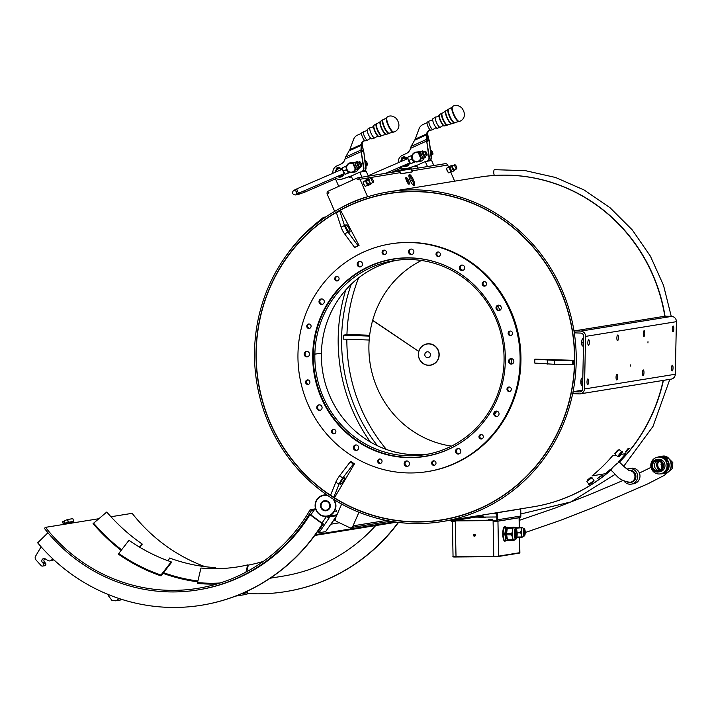 <?xml version="1.0" encoding="UTF-8"?>
<svg xmlns="http://www.w3.org/2000/svg" width="712" height="712" viewBox="0 0 712 712"><rect width="100%" height="100%" fill="white"/><g stroke="black" fill="none" stroke-linecap="round" stroke-linejoin="round"><path stroke-width="1.07" d="M515.203 530.298A3.934 1.059 -90.4 0 1 515.817 533.813A3.934 1.059 -90.4 0 1 515.257 537.329M515.63 529.888A3.934 1.059 -90.4 0 1 515.675 529.879A3.934 1.059 -90.4 0 1 516.761 533.804A3.934 1.059 -90.4 0 1 515.737 537.738A3.934 1.059 -90.4 0 1 514.651 533.902A3.934 1.059 -90.4 0 1 515.63 529.888M516.574 538.192L514.055 540.31A6.488 1.744 -90.4 0 0 514.126 540.301L512.738 540.435L512.391 539.776L512.551 537.311L511.51 534.854L512.435 530.832L512.177 528.251L512.498 527.476L513.877 527.352A6.488 1.744 -90.4 0 1 513.957 527.343L516.512 529.417A5.376 1.451 89.6 0 0 515.604 528.446A5.376 1.451 89.6 0 0 514.349 535.558A5.376 1.451 89.6 0 0 516.574 538.192A5.376 1.451 89.6 0 0 516.512 529.417M514.055 540.31A6.488 1.744 -90.4 0 1 512.551 537.311A6.488 1.744 -90.4 0 1 512.435 530.832A6.488 1.744 -90.4 0 1 513.877 527.352M512.498 527.476L507.612 527.521L507.291 528.286L512.177 528.251M507.612 527.521L514.064 527.227M512.391 539.776L507.505 539.812L507.852 540.47L512.738 540.435M511.483 533.422L506.606 533.457L506.632 534.89L511.51 534.854M506.606 533.457L507.291 528.286M507.505 539.812L506.632 534.89M369.555 336.117L343.255 335.192L343.166 339.117L369.181 340.024M369.662 335.245L347.687 334.471L343.255 335.192M629.559 470.632A5.892 5.669 80.8 0 1 630.2 482.327C617.607 480.342 617.179 475.189 610.941 470.223A5.892 0.899 137.6 0 1 613.717 466.511A5.892 0.899 137.6 0 1 619.654 462.284C624.531 467.232 627.904 470.045 629.782 470.721L628.313 470.685M627.931 482.344A6.088 5.865 -99.2 0 0 633.653 472.323A6.088 5.865 -99.2 0 0 629.105 470.401M629.052 470.365L629.079 470.365A6.088 5.865 80.8 0 1 635.62 478.366A6.088 5.865 80.8 0 1 631.028 482.389L630.387 482.496M627.112 469.101A7.859 7.565 80.8 0 1 637.231 478.936A7.859 7.565 80.8 0 1 624.015 481.045M628.794 468.621L631.17 468.238A7.859 7.565 80.8 0 1 639.607 478.553A7.859 7.565 80.8 0 1 633.68 483.751L631.304 484.133M421.451 260.476A98.238 94.527 -99.2 0 0 372.679 320.302L418.683 351.363L372.625 320.462A98.238 94.527 -99.2 0 0 451.524 446.113M418.772 351.417A10.805 10.395 -99.2 0 0 431.258 365.06A10.805 10.395 -99.2 0 0 436.278 347.162A10.805 10.395 -99.2 0 0 418.772 351.417L418.781 351.39M372.625 320.462L373.07 320.569M436.83 262.443A99.814 96.04 -99.2 0 0 393.496 259.15A99.814 96.04 -99.2 0 0 313.342 354.282L321.397 353.268A98.238 94.527 -99.2 0 1 397.029 260.227M321.201 353.303L313.538 354.282M314.855 354.371A98.238 94.527 -99.2 0 0 425.162 454.648A98.238 94.527 -99.2 0 0 502.761 342.561A98.238 94.527 -99.2 0 0 393.745 260.699A98.238 94.527 -99.2 0 0 314.855 354.336M313.333 354.318A99.814 96.04 -99.2 0 0 425.411 456.205A99.814 96.04 -99.2 0 0 465.497 439.402M321.397 353.312A98.238 94.527 -99.2 0 0 428.428 454.06M393.46 259.159A100.009 96.227 80.8 0 1 396.219 258.563M460.646 269.109A100.009 96.227 80.8 0 1 462.871 270.409A2.75 2.643 -99.2 0 1 462.026 265.051M497.617 305.76A100.009 96.227 80.8 0 1 500.064 310.209M511.697 358.643A100.009 96.227 80.8 0 1 511.528 363.885M496.798 411.109A100.009 96.227 80.8 0 1 494.698 414.393M428.179 455.894A100.009 96.227 80.8 0 1 425.375 456.205M426.435 456.036A100.009 96.227 -99.2 0 0 428.704 455.787M396.744 258.5A100.009 96.227 -99.2 0 0 394.51 258.981M411.91 521.7A165.237 158.999 80.8 0 1 256.632 366.68A165.237 158.999 80.8 0 1 388.948 193.602A165.237 158.999 80.8 0 1 572.314 331.294A165.237 158.999 80.8 0 1 441.787 519.831A165.237 158.999 80.8 0 1 411.91 521.7M388.948 193.602L390.007 193.433A165.237 158.999 80.8 0 1 417.624 191.501M469.662 512.774A165.237 158.999 80.8 0 1 442.846 519.662L441.787 519.831M349.734 232.13A4.13 1.059 -119.1 0 1 346.806 228.846A4.13 1.059 -119.1 0 1 345.818 224.885A4.13 1.059 -119.1 0 1 348.755 227.982A4.13 1.059 -119.1 0 1 349.832 232.103A4.13 1.059 -119.1 0 1 349.734 232.13M359.044 245.471L357.985 245.649L347.954 232.059A7.075 1.816 -119.1 0 1 344.475 225.455L339.775 211.001L340.834 210.832L359.044 245.471L354.665 247.491L344.635 233.901A7.075 1.816 60.9 0 1 341.164 227.297L336.464 212.844L339.775 211.001M357.985 245.649L354.665 247.491M548.747 359.854L556.837 360.085L548.747 359.854M534.854 359.16L534.774 363.084L554.63 364.313L573.667 364.241L573.747 360.317L554.71 360.388L534.854 359.16L573.747 360.317M572.608 364.411L572.688 360.495M344.599 477.343A4.13 0.854 -57.3 0 1 344.768 477.369A4.13 0.854 -57.3 0 1 343.255 481.303A4.13 0.854 -57.3 0 1 340.309 484.311A4.13 0.854 -57.3 0 1 341.627 480.698A4.13 0.854 -57.3 0 1 344.599 477.343M354.469 463.841L351.23 461.768L350.179 461.937L339.562 475.847A7.075 1.46 122.7 0 0 335.824 482.202L330.546 495.249L333.777 497.323L339.054 484.276A7.075 1.46 -57.3 0 1 342.801 477.93L353.41 464.01L354.469 463.841L334.836 497.154L333.777 497.323M350.179 461.937L353.41 464.01M336.981 276.461A2.261 2.172 -99.2 0 0 337.693 280.839M335.788 280.635A2.261 2.172 80.8 0 1 336.553 276.487A2.261 2.172 80.8 0 1 339.063 278.374A2.261 2.172 80.8 0 1 335.788 280.635M384.302 250.126A2.261 2.172 -99.2 0 0 385.014 254.504M382.326 253.445A2.261 2.172 80.8 0 1 383.875 250.152A2.261 2.172 80.8 0 1 386.385 252.039A2.261 2.172 80.8 0 1 382.326 253.445M438.272 252.03A2.261 2.172 -99.2 0 0 438.975 256.4M436.02 254.202A2.261 2.172 80.8 0 1 440.345 253.935A2.261 2.172 80.8 0 1 438.565 256.516A2.261 2.172 80.8 0 1 436.02 254.202M484.418 281.64A2.261 2.172 -99.2 0 0 485.121 286.019M482.487 282.708A2.261 2.172 80.8 0 1 486.492 283.554A2.261 2.172 80.8 0 1 482.549 285.147A2.261 2.172 80.8 0 1 482.487 282.708M510.379 331.053A2.261 2.172 -99.2 0 0 511.091 335.423M509.267 331.311A2.261 2.172 80.8 0 1 512.462 332.958A2.261 2.172 80.8 0 1 508.261 334.017A2.261 2.172 80.8 0 1 509.267 331.311M509.214 387.008A2.261 2.172 -99.2 0 0 509.917 391.377M509.187 387.008A2.261 2.172 80.8 0 1 509.507 391.493A2.261 2.172 80.8 0 1 506.997 389.606A2.261 2.172 80.8 0 1 509.187 387.008M481.214 434.516A2.261 2.172 -99.2 0 0 481.926 438.886M482.273 434.854A2.261 2.172 80.8 0 1 481.508 439.001A2.261 2.172 80.8 0 1 478.998 437.115A2.261 2.172 80.8 0 1 482.273 434.854M433.893 460.851A2.261 2.172 -99.2 0 0 434.605 465.221M435.735 462.043A2.261 2.172 80.8 0 1 434.187 465.337A2.261 2.172 80.8 0 1 431.677 463.45A2.261 2.172 80.8 0 1 435.735 462.043M379.932 458.955A2.261 2.172 -99.2 0 0 380.635 463.325M382.041 461.287A2.261 2.172 80.8 0 1 377.716 461.554A2.261 2.172 80.8 0 1 379.496 458.973A2.261 2.172 80.8 0 1 382.041 461.287M333.786 429.336A2.261 2.172 -99.2 0 0 334.489 433.706M335.575 432.78A2.261 2.172 80.8 0 1 331.57 431.935A2.261 2.172 80.8 0 1 335.512 430.342A2.261 2.172 80.8 0 1 335.575 432.78M307.815 379.923A2.261 2.172 -99.2 0 0 308.518 384.302M308.794 384.177A2.261 2.172 80.8 0 1 305.599 382.531A2.261 2.172 80.8 0 1 309.8 381.472A2.261 2.172 80.8 0 1 308.794 384.177M308.99 323.978A2.261 2.172 -99.2 0 0 309.693 328.348M308.875 328.481A2.261 2.172 80.8 0 1 308.554 323.996A2.261 2.172 80.8 0 1 311.064 325.882A2.261 2.172 80.8 0 1 308.875 328.481M496.389 411.073A2.75 2.643 -99.2 0 0 497.261 416.431M496.344 416.565A2.75 2.643 80.8 0 1 495.961 411.109A2.75 2.643 80.8 0 1 499.014 413.396A2.75 2.643 80.8 0 1 496.344 416.565M458.181 448.533A2.75 2.643 -99.2 0 0 459.053 453.891M458.136 454.034A2.75 2.643 80.8 0 1 457.754 448.569A2.75 2.643 80.8 0 1 460.806 450.856A2.75 2.643 80.8 0 1 458.136 454.034M406.801 460.931A2.75 2.643 -99.2 0 0 407.665 466.289M406.757 466.431A2.75 2.643 80.8 0 1 406.374 460.967A2.75 2.643 80.8 0 1 409.427 463.254A2.75 2.643 80.8 0 1 406.757 466.431M356.009 444.947A2.75 2.643 -99.2 0 0 356.881 450.304M355.964 450.438A2.75 2.643 80.8 0 1 355.582 444.973A2.75 2.643 80.8 0 1 358.634 447.269A2.75 2.643 80.8 0 1 355.964 450.438M319.43 404.852A2.75 2.643 -99.2 0 0 320.293 410.219M319.385 410.352A2.75 2.643 80.8 0 1 319.003 404.888A2.75 2.643 80.8 0 1 322.055 407.184A2.75 2.643 80.8 0 1 319.385 410.352M306.845 351.408A2.75 2.643 -99.2 0 0 307.718 356.765M306.801 356.899A2.75 2.643 80.8 0 1 306.418 351.434A2.75 2.643 80.8 0 1 309.471 353.731A2.75 2.643 80.8 0 1 306.801 356.899M321.646 298.915A2.75 2.643 -99.2 0 0 322.518 304.282M321.602 304.416A2.75 2.643 80.8 0 1 321.219 298.951A2.75 2.643 80.8 0 1 324.272 301.247A2.75 2.643 80.8 0 1 321.602 304.416M359.854 261.455A2.75 2.643 -99.2 0 0 360.726 266.813M359.809 266.955A2.75 2.643 80.8 0 1 359.427 261.491A2.75 2.643 80.8 0 1 362.479 263.778A2.75 2.643 80.8 0 1 359.809 266.955M411.242 249.058A2.75 2.643 -99.2 0 0 412.106 254.415M411.189 254.558A2.75 2.643 80.8 0 1 410.806 249.093A2.75 2.643 80.8 0 1 413.859 251.38A2.75 2.643 80.8 0 1 411.189 254.558M461.981 270.542A2.75 2.643 80.8 0 1 461.599 265.078A2.75 2.643 80.8 0 1 464.651 267.374A2.75 2.643 80.8 0 1 461.981 270.542M498.614 305.137A2.75 2.643 -99.2 0 0 499.477 310.494M498.56 310.628A2.75 2.643 80.8 0 1 498.178 305.172A2.75 2.643 80.8 0 1 501.23 307.459A2.75 2.643 80.8 0 1 498.56 310.628M511.189 358.59A2.75 2.643 -99.2 0 0 512.053 363.948M511.145 364.081A2.75 2.643 80.8 0 1 510.762 358.617A2.75 2.643 80.8 0 1 513.815 360.913A2.75 2.643 80.8 0 1 511.145 364.081M393.46 258.954A100.009 96.227 -99.2 0 0 353.41 275.953M382.077 452.912A100.009 96.227 -99.2 0 0 425.447 456.392M411.127 257.886A100.009 96.227 -99.2 0 0 393.042 259.026A100.009 96.227 -99.2 0 0 314.037 373.132A100.009 96.227 -99.2 0 0 425.019 456.463A100.009 96.227 -99.2 0 0 505.102 351.719A100.009 96.227 -99.2 0 0 411.127 257.886M427.476 471.593L428.321 471.46A115.335 110.974 -99.2 0 0 520.668 350.651A115.335 110.974 -99.2 0 0 412.284 242.454A115.335 110.974 -99.2 0 0 391.431 243.762L390.585 243.896A115.335 110.974 -99.2 0 0 299.485 375.491A115.335 110.974 -99.2 0 0 427.476 471.593A115.335 110.974 -99.2 0 0 519.831 350.793A115.335 110.974 -99.2 0 0 411.447 242.587A115.335 110.974 -99.2 0 0 390.585 243.896M618.052 456.775L615.355 454.585A3.142 0.579 -51 0 1 616.877 451.782A3.142 0.579 -51 0 1 619.307 449.699L622.012 451.889A3.142 0.579 129 0 0 619.582 453.962A3.142 0.579 129 0 0 618.052 456.775L620.099 455.635C622.395 452.458 623.036 451.203 622.012 451.889M620.784 454.541L619.173 455.822L621.042 453.357L620.784 454.541L620.303 454.149M660.522 469.778A5.696 5.482 80.8 0 1 659.107 461.029M658.093 460.744A6.684 6.426 -99.2 0 0 659.65 470.365M334.667 211.375L327.235 194.171A2.358 2.269 80.8 0 1 328.374 191.074L357.015 178.053A2.358 2.269 80.8 0 1 360.014 179.273L367.597 196.806M397.412 171.432L399.379 170.969L400.936 173.799L399.717 170.809A0.783 0.756 -99.2 0 0 398.72 170.408L395.943 171.672M410.334 168.522A0.783 0.756 80.8 0 1 411.34 168.931L412.284 171.859L401.283 173.639M411.963 172.001L400.936 173.799M416.983 165.317L407.753 168.433A7.075 6.809 80.8 0 1 406.703 168.7L406.285 168.762A7.075 6.809 80.8 0 1 400.5 166.893M401.675 169.901L400.393 166.937M414.873 166.03L415.203 166.804L416.921 166.03M417.615 165.033L407.326 168.504A7.075 6.809 80.8 0 1 406.285 168.762M398.4 162.665A7.075 6.809 80.8 0 1 402.351 155.305L406.294 153.516A7.859 7.565 -99.2 0 0 410.263 149.182L411.109 146.414L415.256 139.107L419.021 128.863A7.859 7.565 80.8 0 1 422.99 124.529L426.443 122.962A0.783 0.756 -99.2 0 1 426.995 122.945M416.449 165.504L416.716 166.119M433.813 165.531L431.641 160.511L425.304 161.535L416.68 165.46L417.828 168.121M427.476 166.564L425.304 161.535M427.164 141.421L428.784 140.682L428.775 139.054L429.211 140.611L431.063 156.978A3.934 3.783 80.8 0 1 429.229 160.903M429.211 140.611L431.481 156.907A3.934 3.783 80.8 0 1 429.656 160.832M430.351 130.047L429.852 130.269A3.934 3.783 -99.2 0 0 427.618 133.74L428.713 139.837L427.093 140.567M427.636 134.604L428.775 139.054M427.351 135.485L426.773 133.874L427.36 135.422L427.138 140.086L426.461 139.427L429.372 157.245A3.934 3.783 80.8 0 1 427.538 161.17M430.333 130.038L429.55 130.162A0.783 0.756 -99.2 0 0 429.959 129.7M429.55 130.162L429.007 130.412A3.934 3.783 -99.2 0 0 426.773 133.874L415.256 139.107M427.36 135.422L427.618 133.74M410.575 148.336L426.675 141.02L428.944 157.316A3.934 3.783 80.8 0 1 427.12 161.241M427.093 140.958L427.138 140.086M414.473 140.309L426.684 134.764L426.461 139.427L411.109 146.414M431.152 150.303A2.358 0.623 66.6 0 0 431.027 150.232A2.358 0.623 66.6 0 0 430.867 150.205A2.358 0.623 66.6 0 0 430.831 150.214A2.358 0.623 66.6 0 0 431.134 152.484A2.358 0.623 66.6 0 0 432.7 154.54A2.358 0.623 66.6 0 0 432.825 154.388A2.358 0.623 66.6 0 0 432.852 154.246M431.356 152.395A2.163 0.57 -113.4 0 1 431.258 150.33A2.163 0.57 -113.4 0 1 432.469 152.074A2.163 0.57 -113.4 0 1 432.905 154.148A2.163 0.57 -113.4 0 1 431.356 152.395M410.504 163.591A3.533 0.935 -113.4 0 1 410.334 163.466A3.533 0.935 -113.4 0 1 409.356 162.194A3.533 0.935 -113.4 0 1 408.012 158.936A3.533 0.935 -113.4 0 1 407.86 157.752A3.533 0.935 -113.4 0 1 407.878 157.61M411.091 155.75L411.919 155.545A3.533 0.935 66.6 0 0 411.767 157.308L411.091 155.75L407.896 157.138L407.86 157.752M407.896 157.138L408.012 158.936L410.575 163.662L414.873 162.105L413.779 162.283L411.883 159.105L408.688 160.485M411.883 159.105L411.767 157.308A3.533 0.935 66.6 0 0 411.91 157.833M413.779 162.283L410.851 163.698M412.711 159.844A3.533 0.935 66.6 0 0 413.111 160.574A3.533 0.935 66.6 0 0 414.607 162.069A3.533 0.935 66.6 0 0 414.891 161.615L414.873 162.105M418.407 152.546A4.913 4.726 -99.2 0 0 411.901 157.806A4.913 4.726 -99.2 0 0 420.997 158.838L420.659 158.313A4.521 4.352 80.8 0 1 414.998 161.304A4.521 4.352 80.8 0 1 412.488 155.18A4.521 4.352 80.8 0 1 418.522 153.116L418.407 152.546L419.288 152.404M420.294 151.772A4.913 4.726 -99.2 0 0 418.638 151.736L415.781 152.199M417.357 161.9L420.205 161.437A4.913 4.726 -99.2 0 0 423.907 158.197M421.922 158.687L420.997 158.838M420.659 158.313L418.522 153.116M421.913 158.66A3.533 0.935 -113.4 0 1 421.744 158.536A3.533 0.935 -113.4 0 1 420.765 157.263A3.533 0.935 -113.4 0 1 419.421 153.997A3.533 0.935 -113.4 0 1 419.27 152.822A3.533 0.935 -113.4 0 1 419.279 152.68M419.27 152.822L420.765 157.263L421.985 158.732L423.088 158.554L424.112 158.109L423.017 158.286L422.35 156.578A3.533 0.935 66.6 0 0 423.845 158.082A3.533 0.935 66.6 0 0 423.907 158.064L425.776 156.925L425.856 155.928M423.017 158.286L422.26 158.767M421.157 151.549A3.533 0.935 66.6 0 0 421.095 151.567A3.533 0.935 66.6 0 0 421.006 153.311A3.533 0.935 66.6 0 0 422.35 156.578L421.121 155.109L420.329 151.763L421.157 151.549M420.098 155.554L421.121 155.109M419.306 152.208L420.329 151.763M423.578 151.79A2.358 0.623 66.6 0 0 423.533 151.798A2.358 0.623 66.6 0 0 423.898 154.21A2.358 0.623 66.6 0 0 425.411 156.124L426.888 155.483A2.358 0.623 66.6 0 0 427.013 155.332A2.358 0.623 66.6 0 0 427.049 155.189M425.34 151.247A2.358 0.623 66.6 0 0 425.215 151.166A2.358 0.623 66.6 0 0 425.064 151.14A2.358 0.623 66.6 0 0 425.019 151.158A2.358 0.623 66.6 0 0 425.384 153.57A2.358 0.623 66.6 0 0 426.888 155.483M426.711 153.151A2.163 0.57 -113.4 0 1 427.102 155.091A2.163 0.57 -113.4 0 1 425.607 153.472A2.163 0.57 -113.4 0 1 425.447 151.273A2.163 0.57 -113.4 0 1 426.711 153.151M404.015 156.676A1.175 1.13 80.8 0 1 405.297 157.352L405.377 157.521A4.521 4.352 80.8 0 1 407.923 158.5M409.525 162.995A4.521 4.352 80.8 0 1 405.92 166.501M400.794 161.624A4.521 4.352 80.8 0 1 401.799 159.114L401.719 158.945A1.175 1.13 80.8 0 1 402.12 157.494L402.734 157.138L403.223 158.278M403.811 158.046L403.295 156.845L403.855 156.702A1.175 1.13 80.8 0 1 405.173 157.379L405.377 157.521M405.244 157.548A4.521 4.352 80.8 0 1 407.86 158.571M409.391 163.048A4.521 4.352 80.8 0 1 402.858 165.869M405.573 165.691A3.934 3.783 -99.2 0 0 408.466 163.448M407.389 158.776A3.934 3.783 -99.2 0 0 404.318 157.939M407.282 158.82A3.934 3.783 -99.2 0 0 401.114 161.49M403.66 165.522A3.934 3.783 -99.2 0 0 408.323 163.511M401.257 161.428A3.729 3.596 80.8 0 1 407.05 158.927M407.994 163.653A3.729 3.596 80.8 0 1 403.9 165.424M402.6 157.156L403.108 158.34M403.82 157.494L404.105 156.952L404.229 157.726L403.82 157.494M402.031 158.304L402.307 157.761L402.431 158.536L402.031 158.304M404.167 156.943L404.291 157.708M402.369 157.761L402.494 158.527M439.384 114.846A6.07 1.602 65.6 0 0 439.108 115.148L439.624 114.534A6.248 1.647 -114.4 0 0 440.577 120.47A6.248 1.647 -114.4 0 0 444.733 125.926A6.248 1.647 -114.4 0 0 444.795 125.908L442.606 125.801L440.452 127.145A5.643 1.486 -114.4 0 1 440.221 127.323L437.328 128.222A5.26 1.388 -114.4 0 1 437.275 128.231A5.26 1.388 -114.4 0 1 436.963 128.187L435.37 128.035L433.172 129.415A4.69 1.237 -114.4 0 1 432.985 129.566L430.902 130.207A4.414 1.166 -114.4 0 1 430.858 130.225A4.414 1.166 -114.4 0 1 428.019 126.585A4.414 1.166 -114.4 0 1 427.245 122.179L429.105 121.04A4.69 1.237 -114.4 0 1 429.336 120.987C431.775 120.346 432.914 119.66 432.754 118.94A5.26 1.388 -114.4 0 1 432.967 118.646L435.548 117.053A5.643 1.486 -114.4 0 1 435.833 116.999C437.613 116.857 438.708 116.243 439.108 115.148A6.07 1.602 65.6 0 0 440.434 121.031A6.07 1.602 65.6 0 0 443.994 125.89A6.07 1.602 65.6 0 0 444.297 125.926M432.985 129.566A4.69 1.237 -114.4 0 1 432.932 129.575A4.69 1.237 -114.4 0 1 429.915 125.713A4.69 1.237 -114.4 0 1 429.105 121.04M436.963 128.187A5.26 1.388 -114.4 0 1 433.777 123.648A5.26 1.388 -114.4 0 1 432.754 118.94M440.221 127.323A5.643 1.486 -114.4 0 1 440.167 127.341A5.643 1.486 -114.4 0 1 436.536 122.686A5.643 1.486 -114.4 0 1 435.548 117.053M351.497 175.926L342.267 179.041A7.075 6.809 80.8 0 1 341.217 179.308L340.799 179.371A7.075 6.809 80.8 0 1 335.023 177.502M338.725 186.366L334.916 177.546M349.387 176.638L349.726 177.413L351.443 176.638M352.137 175.642L341.849 179.113A7.075 6.809 80.8 0 1 340.799 179.371M332.913 173.265A7.075 6.809 80.8 0 1 336.865 165.914L340.817 164.116A7.859 7.565 -99.2 0 0 344.786 159.791L345.623 157.014L349.779 149.716L353.535 139.463A7.859 7.565 80.8 0 1 357.504 135.138L360.957 133.571A0.783 0.756 -99.2 0 1 361.518 133.553M350.963 176.104L351.23 176.727M368.327 176.14L366.155 171.12L359.818 172.144L351.194 176.069L352.867 179.94M361.99 177.163L359.818 172.144M361.678 152.03L363.307 151.291L363.289 149.662L363.725 151.22L365.576 167.578A3.934 3.783 80.8 0 1 363.752 171.503M363.725 151.22L366.004 167.516A3.934 3.783 80.8 0 1 364.17 171.441M364.864 140.656L364.366 140.878A3.934 3.783 -99.2 0 0 362.141 144.34L363.236 150.446L361.616 151.175M362.159 145.212L363.289 149.662M361.874 146.094L361.296 144.483L361.874 146.031L361.66 150.695L360.984 150.036L363.885 167.854A3.934 3.783 80.8 0 1 362.061 171.779M364.847 140.638L364.072 140.771A0.783 0.756 -99.2 0 0 364.473 140.309M364.072 140.771L363.52 141.02A3.934 3.783 -99.2 0 0 361.296 144.483L349.779 149.716M361.874 146.031L362.141 144.34M345.098 158.945L361.189 151.629L363.467 167.925A3.934 3.783 80.8 0 1 361.634 171.85M361.616 151.558L361.66 150.695M348.987 150.917L361.198 145.364L360.984 150.036L345.623 157.014M365.665 160.912A2.358 0.623 66.6 0 0 365.541 160.832A2.358 0.623 66.6 0 0 365.389 160.805A2.358 0.623 66.6 0 0 365.345 160.823A2.358 0.623 66.6 0 0 365.648 163.084A2.358 0.623 66.6 0 0 367.223 165.148A2.358 0.623 66.6 0 0 367.339 164.997A2.358 0.623 66.6 0 0 367.374 164.855M365.879 163.004A2.163 0.57 -113.4 0 1 365.781 160.939A2.163 0.57 -113.4 0 1 366.983 162.683A2.163 0.57 -113.4 0 1 367.428 164.757A2.163 0.57 -113.4 0 1 365.879 163.004M345.017 174.2A3.533 0.935 -113.4 0 1 344.848 174.075A3.533 0.935 -113.4 0 1 343.869 172.802A3.533 0.935 -113.4 0 1 342.525 169.536A3.533 0.935 -113.4 0 1 342.374 168.361A3.533 0.935 -113.4 0 1 342.392 168.219M345.605 166.359L346.433 166.154A3.533 0.935 66.6 0 0 346.281 167.916L345.605 166.359L342.41 167.738L342.374 168.361M342.41 167.738L342.525 169.536L345.098 174.271L349.387 172.713L348.293 172.891L346.397 169.714L343.202 171.094M346.397 169.714L346.281 167.916A3.533 0.935 66.6 0 0 346.424 168.441M348.293 172.891L345.365 174.298M347.225 170.444A3.533 0.935 66.6 0 0 347.625 171.183A3.533 0.935 66.6 0 0 349.12 172.678A3.533 0.935 66.6 0 0 349.414 172.224L349.387 172.713M352.921 163.155A4.913 4.726 -99.2 0 0 346.424 168.415A4.913 4.726 -99.2 0 0 355.51 169.447L355.181 168.913A4.521 4.352 80.8 0 1 349.521 171.904A4.521 4.352 80.8 0 1 347.002 165.789A4.521 4.352 80.8 0 1 353.045 163.724L352.921 163.155L353.811 163.012M354.807 162.38A4.913 4.726 -99.2 0 0 353.152 162.345L350.304 162.808M351.87 172.509L354.718 172.046A4.913 4.726 -99.2 0 0 358.421 168.806M356.774 169.367L358.625 168.717L356.507 169.34L355.279 167.872A3.533 0.935 -113.4 0 1 353.935 164.606L355.279 167.872A3.533 0.935 -113.4 0 0 356.258 169.136A3.533 0.935 -113.4 0 0 356.427 169.269L355.51 169.447M355.181 168.913L353.045 163.724M353.784 163.431L353.935 164.606A3.533 0.935 -113.4 0 1 353.784 163.431A3.533 0.935 -113.4 0 1 353.802 163.288M357.531 168.895L356.863 167.186A3.533 0.935 66.6 0 0 358.358 168.682A3.533 0.935 66.6 0 0 358.421 168.664L360.29 167.534L360.37 166.537M355.671 162.158A3.533 0.935 66.6 0 0 355.617 162.176A3.533 0.935 66.6 0 0 355.519 163.92A3.533 0.935 66.6 0 0 356.863 167.186L355.644 165.718L354.843 162.363L355.671 162.158M354.612 166.163L355.644 165.718M353.82 162.808L354.843 162.363M358.092 162.389A2.358 0.623 66.6 0 0 358.056 162.407A2.358 0.623 66.6 0 0 358.421 164.819A2.358 0.623 66.6 0 0 359.925 166.733L361.411 166.092A2.358 0.623 66.6 0 0 361.527 165.94A2.358 0.623 66.6 0 0 361.562 165.789M359.863 161.855A2.358 0.623 66.6 0 0 359.729 161.775A2.358 0.623 66.6 0 0 359.578 161.749A2.358 0.623 66.6 0 0 359.542 161.766A2.358 0.623 66.6 0 0 359.898 164.169A2.358 0.623 66.6 0 0 361.411 166.092M361.233 163.76A2.163 0.57 -113.4 0 1 361.616 165.7A2.163 0.57 -113.4 0 1 360.121 164.08A2.163 0.57 -113.4 0 1 359.969 161.882A2.163 0.57 -113.4 0 1 361.233 163.76M338.529 167.284A1.175 1.13 80.8 0 1 339.82 167.961L339.891 168.13A4.521 4.352 80.8 0 1 342.436 169.1M344.038 173.595A4.521 4.352 80.8 0 1 340.434 177.11M335.308 172.233A4.521 4.352 80.8 0 1 336.313 169.723L336.242 169.554A1.175 1.13 80.8 0 1 336.634 168.103L337.248 167.747L337.737 168.886M338.333 168.655L337.808 167.454L338.378 167.311A1.175 1.13 80.8 0 1 339.695 167.979L339.891 168.13M339.766 168.148A4.521 4.352 80.8 0 1 342.374 169.18M343.905 173.657A4.521 4.352 80.8 0 1 337.372 176.478M340.096 176.3A3.934 3.783 -99.2 0 0 342.988 174.057M341.902 169.385A3.934 3.783 -99.2 0 0 338.841 168.548M341.805 169.429A3.934 3.783 -99.2 0 0 335.628 172.099M338.182 176.131A3.934 3.783 -99.2 0 0 342.846 174.12M335.77 172.037A3.729 3.596 80.8 0 1 341.564 169.527M342.508 174.262A3.729 3.596 80.8 0 1 338.414 176.033M337.123 167.765L337.63 168.94M338.342 168.103L338.618 167.551L338.743 168.335L338.342 168.103M336.545 168.913L336.829 168.37L336.954 169.145L336.545 168.913M338.681 167.551L338.805 168.317M336.892 168.361L337.016 169.127M373.907 125.445A6.07 1.602 65.6 0 0 373.631 125.757L374.138 125.143A6.248 1.647 -114.4 0 0 375.091 131.079A6.248 1.647 -114.4 0 0 379.247 136.535A6.248 1.647 -114.4 0 0 379.309 136.517L377.12 136.41L374.966 137.754A5.643 1.486 -114.4 0 1 374.735 137.932L371.842 138.831A5.26 1.388 -114.4 0 1 371.789 138.84A5.26 1.388 -114.4 0 1 371.477 138.796L369.893 138.644L367.686 140.024A4.69 1.237 -114.4 0 1 367.499 140.175L365.416 140.816A4.414 1.166 -114.4 0 1 365.372 140.825A4.414 1.166 -114.4 0 1 362.533 137.194A4.414 1.166 -114.4 0 1 361.767 132.788L363.618 131.64A4.69 1.237 -114.4 0 1 363.859 131.595C366.288 130.955 367.428 130.269 367.276 129.548A5.26 1.388 -114.4 0 1 367.49 129.255L370.071 127.662A5.643 1.486 -114.4 0 1 370.356 127.608C372.136 127.457 373.222 126.843 373.631 125.757A6.07 1.602 65.6 0 0 374.957 131.64A6.07 1.602 65.6 0 0 378.508 136.499A6.07 1.602 65.6 0 0 378.811 136.535M367.499 140.175A4.69 1.237 -114.4 0 1 367.454 140.184A4.69 1.237 -114.4 0 1 364.437 136.321A4.69 1.237 -114.4 0 1 363.618 131.64M371.477 138.796A5.26 1.388 -114.4 0 1 368.291 134.248A5.26 1.388 -114.4 0 1 367.276 129.548M374.735 137.932A5.643 1.486 -114.4 0 1 374.681 137.95A5.643 1.486 -114.4 0 1 371.05 133.295A5.643 1.486 -114.4 0 1 370.071 127.662M339.998 208.376A133.019 127.991 -99.2 0 1 366.44 197.01L366.502 197.153M357.139 179.29L358.982 179.744A1.175 1.13 80.8 0 0 357.477 179.13L359.07 179.958M328.437 193.673L329.006 192.124M328.268 193.7A1.175 1.13 80.8 0 1 328.837 192.151M342.374 207.13A133.019 127.991 80.8 0 1 366.457 197.037M408.323 183.812A3.729 0.979 65.6 0 0 405.804 178.267M413.645 185.547A6.088 1.602 65.6 0 0 412.23 179.931A6.088 1.602 65.6 0 0 408.928 175.17M399.432 171.111A2.358 2.269 -99.2 0 0 399.29 171.129L357.566 177.884M414.215 185.698A6.088 1.602 -114.4 0 1 410.254 180.59A6.088 1.602 -114.4 0 1 409.284 174.582A6.088 1.602 -114.4 0 1 413.263 179.46A6.088 1.602 -114.4 0 1 414.322 185.672A6.088 1.602 -114.4 0 1 414.215 185.698M409.053 184.23A3.729 0.979 -114.4 0 1 406.632 181.088A3.729 0.979 -114.4 0 1 406.036 177.413A3.729 0.979 -114.4 0 1 408.474 180.403A3.729 0.979 -114.4 0 1 409.124 184.203A3.729 0.979 -114.4 0 1 409.053 184.23M448.622 167.249L447.679 165.068A2.358 2.269 -99.2 0 0 445.231 163.68L411.438 169.162M454.639 181.177L450.643 171.939M363.262 181.871A2.358 0.623 65.6 0 0 363.547 183.758A2.358 0.623 65.6 0 0 365.203 186.126M446.7 168.361A2.358 0.623 65.6 0 0 446.985 170.239A2.358 0.623 65.6 0 0 448.64 172.615M365.861 180.812L365.843 180.786A2.554 0.676 65.6 0 0 365.843 180.821L365.657 180.492A2.946 0.774 -114.4 0 1 365.701 180.207L366.431 180.278M366.271 182.557A2.554 0.676 65.6 0 0 366.502 183.082L366.52 182.966A2.296 0.605 -114.4 0 1 366.386 182.655L366.146 182.539A2.946 0.774 -114.4 0 1 365.932 181.943L366.635 181.791A2.554 0.676 -114.4 0 1 366.502 181.311A2.554 0.676 -114.4 0 1 366.422 180.884L365.683 180.893A2.946 0.774 -114.4 0 0 365.772 181.382L366.502 181.311M367.579 183.803L367.018 184.257A2.946 0.774 -114.4 0 0 367.33 184.711L367.846 184.194A2.554 0.676 -114.4 0 1 367.579 183.803A2.554 0.676 -114.4 0 1 367.303 183.34L366.707 183.723A2.946 0.774 -114.4 0 1 366.413 183.144L366.502 183.082M368.344 184.711L367.908 185.298A2.946 0.774 -114.4 0 1 367.632 185.067L367.561 184.755M368.807 185.156L368.318 185.378A2.946 0.774 -114.4 0 1 368.291 185.396A2.946 0.774 -114.4 0 1 368.14 185.405L368.068 185.227M366.324 181.133A2.946 0.774 -114.4 0 1 366.235 180.643M365.657 180.492L366.208 180.243L366.547 181.133L368.389 180.287L368.638 179.522A2.554 0.676 65.6 0 0 369.136 181.453L368.389 180.287M369.217 179.255L369.208 179.255A2.554 0.676 65.6 0 0 368.647 179.415L368.496 178.828L366.653 179.664L366.395 180.536A2.554 0.676 -114.4 0 0 366.422 180.884M366.368 179.789A2.946 0.774 -114.4 0 1 366.395 179.78L365.843 180.029L366.493 180.056M368.291 185.396L368.843 185.147A2.946 0.774 -114.4 0 0 368.869 185.129L368.798 184.987M368.567 184.862L368.14 185.405M368.264 184.639L368.273 184.648A2.554 0.676 -114.4 0 1 368.264 184.639A2.554 0.676 -114.4 0 1 368.193 184.586L368.985 185.067L370.827 184.23L369.136 181.453M367.294 183.358L367.312 183.349A2.554 0.676 -114.4 0 1 367.054 182.833A2.554 0.676 -114.4 0 1 366.974 182.664L368.985 185.067M367.846 184.194A2.554 0.676 -114.4 0 0 368.104 184.497L367.632 185.067M368.015 184.399L367.882 184.453A2.946 0.774 -114.4 0 1 367.57 184.007M367.054 182.833L366.413 183.144M367.258 183.474A2.946 0.774 -114.4 0 1 366.965 182.886M366.146 182.539L366.822 182.308A2.554 0.676 -114.4 0 1 366.635 181.791M366.698 182.281A2.946 0.774 -114.4 0 1 366.484 181.694M366.547 181.133L366.974 182.664M366.894 182.477A2.554 0.676 -114.4 0 1 366.822 182.308L366.324 182.566M367.712 183.83L369.564 182.993M369.217 181.649A2.554 0.676 65.6 0 0 370.347 183.474M370.436 183.562A2.554 0.676 65.6 0 0 371.077 183.465L370.827 184.23M373.23 182.388A2.261 0.596 65.6 0 0 373.266 182.37A2.261 0.596 65.6 0 0 373.408 181.898A5.109 5.109 0 0 0 371.851 178.472A2.261 0.596 65.6 0 0 371.397 178.258A2.261 0.596 65.6 0 0 371.762 180.492A2.261 0.596 65.6 0 0 373.23 182.388M368.496 178.828L369.288 179.317L368.496 178.828M449.708 169.047A2.554 0.676 65.6 0 0 449.94 169.572L449.957 169.456A2.296 0.605 -114.4 0 1 449.824 169.136L450.26 168.797A2.554 0.676 -114.4 0 1 450.073 168.272L449.37 168.424A2.946 0.774 -114.4 0 0 449.583 169.02M449.975 169.545L450.482 169.314A2.554 0.676 -114.4 0 1 450.411 169.153L451.542 170.978A2.554 0.676 -114.4 0 1 451.283 170.675A2.554 0.676 -114.4 0 1 451.016 170.284A2.554 0.676 -114.4 0 1 450.74 169.821A2.554 0.676 -114.4 0 1 450.491 169.314L449.94 169.572M449.851 169.625A2.946 0.774 -114.4 0 0 450.144 170.213L450.696 169.954A2.946 0.774 -114.4 0 1 450.402 169.376M450.135 168.771A2.946 0.774 -114.4 0 1 449.922 168.174M451.016 170.284L450.465 170.533M450.456 170.738A2.946 0.774 -114.4 0 0 450.767 171.191L451.319 170.942A2.946 0.774 -114.4 0 1 451.007 170.488M451.702 171.129L451.702 171.129A2.554 0.676 -114.4 0 1 451.63 171.067L450.999 171.236M451.07 171.548A2.946 0.774 -114.4 0 0 451.346 171.788L451.897 171.539A2.946 0.774 -114.4 0 1 451.622 171.298M452.004 171.343L451.506 171.717M451.577 171.895A2.946 0.774 -114.4 0 0 451.728 171.877A2.946 0.774 -114.4 0 0 451.755 171.859L452.245 171.636M454.523 169.848L454.265 170.72L453.001 169.474L451.835 166.777L451.933 165.317L452.725 165.798L451.933 165.317L450.091 166.154L449.984 167.614L451.835 166.777M452.423 171.556L451.63 171.067L452.423 171.556L454.265 170.72M451.15 170.319L453.001 169.474M449.984 167.614L450.331 168.958A2.554 0.676 -114.4 0 1 450.26 168.797M450.073 168.272A2.554 0.676 -114.4 0 1 449.94 167.792A2.554 0.676 -114.4 0 1 449.859 167.365A2.554 0.676 -114.4 0 1 449.833 167.026L449.646 166.724A2.946 0.774 -114.4 0 1 449.69 166.439L449.138 166.688A2.946 0.774 -114.4 0 0 449.094 166.982L449.646 166.724M452.075 166.003A2.554 0.676 65.6 0 0 452.574 167.943M452.654 168.13A2.554 0.676 65.6 0 0 453.784 169.963M452.654 165.736L452.645 165.736A2.554 0.676 65.6 0 0 452.084 165.905M453.873 170.052A2.554 0.676 65.6 0 0 454.514 169.945M456.668 168.869A2.261 0.596 65.6 0 0 456.703 168.86A2.261 0.596 65.6 0 0 456.846 168.388A5.109 5.109 0 0 0 455.288 164.953A2.261 0.596 65.6 0 0 454.834 164.748A2.261 0.596 65.6 0 0 455.199 166.973A2.261 0.596 65.6 0 0 456.668 168.869M449.299 166.617L449.254 166.528A2.946 0.774 -114.4 0 1 449.281 166.51L449.806 166.279M449.842 166.261L449.281 166.51A2.946 0.774 -114.4 0 1 449.317 166.501M449.673 167.124L449.121 167.373A2.946 0.774 -114.4 0 0 449.21 167.872L449.762 167.614A2.946 0.774 -114.4 0 1 449.673 167.124L449.859 167.365M241.608 595.152L235.458 596.158M235.886 595.997L236.749 595.935A1.575 1.513 -99.2 0 0 237.924 595.205M247.518 591.04L247.643 592.722A1.575 1.513 80.8 0 1 246.254 594.395M64.214 521.024L62.451 521.816L63.377 524.094M72.784 518.665L73.817 521.202L72.758 521.665L67.426 522.51L73.817 521.202L72.775 518.656L67.489 519.52L64.178 520.935L65.157 523.329L64.178 520.935M63.626 523.987L62.692 521.682M73.051 522.386L72.758 521.665L73.051 522.386L71.378 523.169M61.997 524.682L65.807 523.053L66.1 523.783L65.201 524.166M67.426 522.51L65.807 523.053M326.488 516.476L321.984 523.089L320.845 522.43L322.661 523.783A185.458 178.454 80.8 0 1 201.79 605.2A185.458 178.454 80.8 0 1 201.63 605.218M314.846 508.938L310.165 509.694A168.183 161.829 80.8 0 1 197.651 588.37A168.183 161.829 80.8 0 1 45.532 527.352L44.367 528.331A169.759 163.342 -99.2 0 0 197.909 589.919L198.96 589.75A169.759 163.342 -99.2 0 0 309.942 514.669L322.349 523.827A185.458 178.454 80.8 0 1 201.469 605.245A185.458 178.454 80.8 0 1 37.674 542.829L47.944 532.754M247.518 593.497A185.458 178.454 -99.2 0 0 285.645 591.61A185.458 178.454 -99.2 0 0 398.248 522.394M270.222 578.206L283.136 576.115A169.759 163.342 -99.2 0 0 375.687 525.581M41.109 546.807L35.6 556.152A3.142 3.026 -99.2 0 0 36.001 559.961L41.163 565.613A1.575 1.513 -99.2 0 0 43.69 565.052A1.575 1.513 -99.2 0 0 43.352 563.468L42.435 562.462A2.358 2.269 80.8 0 1 45.221 558.84L47.891 560.486A3.142 3.026 -99.2 0 0 51.513 560.086L52.795 558.831M49.92 560.896L52.029 560.558A3.142 3.026 -99.2 0 0 53.623 559.748L53.703 559.668M42.506 566.093L44.616 565.746A1.575 1.513 -99.2 0 0 45.461 563.13L44.544 562.124A2.358 2.269 80.8 0 1 44.794 558.635M66.1 523.783L67.462 523.284L67.168 522.555M73.007 522.386L67.462 523.284M314.063 510.086L311.464 510.513L310.165 509.694M197.909 589.919A169.759 163.342 -99.2 0 0 311.464 510.513M309.942 514.669L311.037 514.527M318.994 532.665L318.086 532.015L318.478 531.125L323.355 523.961M321.059 522.403L310.824 514.838L315.443 508.297M285.806 591.583A185.458 178.454 -99.2 0 0 285.966 591.565A185.458 178.454 -99.2 0 0 398.506 522.421M45.532 527.352L98.879 518.71M110.947 516.752L132.147 513.325A168.183 161.829 -99.2 0 0 205.092 566.681M336.349 516.28L325.615 531.65L319.065 532.718L329.923 516.779L328.997 516.084L328.081 517.01L326.906 516.431M335.619 515.079L328.997 516.084M321.984 523.089A2.358 0.454 34.3 0 0 324.476 524.361M335.548 515.025L336.545 515.844M336.473 515.711L329.923 516.779M328.081 517.01L329.015 517.704A2.358 0.454 -145.7 0 1 326.568 516.467M327.066 495.054A10.805 10.395 -99.2 0 0 316.715 511.367A10.805 10.395 -99.2 0 0 327.244 516.378A10.805 10.395 -99.2 0 0 334.062 499.646M336.936 514.803A10.805 10.395 -99.2 0 0 336.998 514.794A10.805 10.395 80.8 0 1 336.598 514.865L335.583 515.025L336.527 515.719M336.34 511.643L335.761 511.732L336.607 510.789L335.761 511.732M332.94 498.943A10.413 10.021 80.8 0 1 319.029 513.672A10.413 10.021 80.8 0 1 328.027 495.721M329.442 508.706A5.109 4.913 -99.2 0 0 325.847 500.652A5.109 4.913 -99.2 0 0 320.952 507.825A5.109 4.913 -99.2 0 0 329.442 508.706M329.345 508.582A4.913 4.726 80.8 0 1 320.738 505.458A4.913 4.726 80.8 0 1 329.469 503.153A4.913 4.726 80.8 0 1 329.345 508.582M326.283 510.566A4.913 4.726 80.8 0 1 320.792 505.467A4.913 4.726 80.8 0 1 324.708 500.865M324.343 510.095A4.521 4.352 80.8 0 1 322.296 502.538A4.521 4.352 80.8 0 1 329.603 504.55A4.521 4.352 80.8 0 1 324.343 510.095M351.203 527.85A2.358 2.269 -99.2 0 0 353.063 526.497L352.743 526.542A2.358 2.269 80.8 0 1 349.743 527.69L336.616 521.424A2.358 2.269 80.8 0 1 335.477 518.3L341.653 504.078M352.743 526.542L358.937 512.293L358.154 511.919M353.063 526.497L353.375 525.785L386.322 520.445M514.705 532.442L514.927 532.442A3.729 1.006 -90.4 0 1 514.99 533.244L514.651 533.252M514.651 534.089L515.007 534.08A3.729 1.006 -90.4 0 1 514.972 534.908L514.696 534.908M515.114 534.107A4.13 1.113 -90.4 0 1 515.079 535.015L515.007 534.08M507.727 540.23L506.054 540.497A7.271 1.958 -90.4 0 1 505.858 540.132L504.87 534.587A7.271 1.958 -90.4 0 1 504.853 533.804L505.636 527.966A7.271 1.958 -90.4 0 1 505.805 527.548L507.576 527.263A7.271 1.958 -90.4 0 1 507.709 527.503M503.019 534.605L504.007 540.15A7.271 1.958 -90.4 0 1 503.019 534.605L504.87 534.587M505.858 540.132L504.007 540.15M505.823 540.506A7.271 1.958 -90.4 0 1 505.013 541.164A7.271 1.958 -90.4 0 1 504.194 540.515L506.054 540.497M504.79 526.64A7.271 1.958 89.6 0 0 504.674 526.631A7.271 1.958 89.6 0 0 502.77 533.911A7.271 1.958 89.6 0 0 504.79 541.164A7.271 1.958 89.6 0 0 504.87 541.156A7.271 1.958 89.6 0 0 504.897 541.156M505.805 527.548L503.954 527.556A7.271 1.958 -90.4 0 1 504.906 526.622A7.271 1.958 -90.4 0 1 505.725 527.272L507.576 527.263M504.853 533.804L503.001 533.813A7.271 1.958 -90.4 0 1 503.776 527.984L505.636 527.966M503.776 527.984L503.001 533.813M505.725 527.272L503.954 527.556M519.44 537.213L519.724 552.699L498.605 556.125L497.946 521.184L519.075 517.766L519.253 527.583M515.07 527.619L516.351 527.61A5.304 1.433 -90.4 0 1 516.423 527.734M513.628 527.227A5.304 1.433 -90.4 0 1 513.895 527.138A5.304 1.433 -90.4 0 1 514.322 527.37M515.328 527.779L516.351 527.61M515.799 528.206L521.22 527.779L515.817 528.073M515.924 527.814L522.448 527.663A4.717 1.273 -90.4 0 1 522.501 527.663L524.78 529.417A3.604 0.97 89.6 0 0 524.174 528.758A3.604 0.97 89.6 0 0 523.329 533.537A3.604 0.97 89.6 0 0 524.824 535.299A3.604 0.97 89.6 0 0 524.78 529.417M516.85 537.231L522.626 537.088A4.717 1.273 -90.4 0 1 522.572 537.088A4.717 1.273 -90.4 0 1 521.487 534.908A4.717 1.273 -90.4 0 1 521.398 530.2L521.113 528.037M521.398 537.195L521.487 534.908L520.534 532.371L521.398 530.2A4.717 1.273 -90.4 0 1 522.448 527.663L522.537 527.565M521.22 527.779L522.448 527.663M521.282 536.973L516.894 537.008M520.534 532.371L517.09 532.398M517.126 532.879L520.543 532.852M524.192 529.71A2.652 0.712 -90.4 0 1 524.219 529.71A2.652 0.712 -90.4 0 1 524.958 532.353A2.652 0.712 -90.4 0 1 524.263 535.015A2.652 0.712 -90.4 0 1 523.525 532.425A2.652 0.712 -90.4 0 1 524.192 529.71M523.783 530.28A2.652 0.712 -90.4 0 1 523.818 534.454M523.525 533.413L523.534 532.612A3.542 0.952 -90.4 0 1 523.551 532.923M523.543 531.828L523.543 531.811A3.542 0.952 -90.4 0 1 523.543 531.828L523.48 531.036M474.557 534.312A0.97 0.926 -99.2 0 0 474.859 536.136M475.376 517.143A0.783 0.756 -99.2 0 0 475.456 517.143L478.847 517.117M483.243 517.09L496.807 516.983M497.946 521.184L496.709 521.282M473.516 535.273A0.97 0.926 80.8 0 1 475.358 535.121A0.97 0.926 80.8 0 1 474.601 536.225A0.97 0.926 80.8 0 1 473.516 535.273M453.58 556.855L456.027 556.989L455.262 521.673L452.236 521.691A1.575 1.513 -99.2 0 1 450.696 520.178M519.982 508.955L520.721 508.947L520.855 516.013A1.575 1.513 80.8 0 1 519.591 517.579L496.353 521.344A1.575 1.513 -99.2 0 1 496.131 521.362L493.104 521.38L493.763 556.321L498.284 556.517L453.046 556.517C452.378 556.918 453.375 557.078 456.027 556.989L498.284 556.517L519.413 553.091L498.338 556.499M496.353 521.344A1.575 1.513 -99.2 0 0 497.617 519.778L497.483 512.711L520.721 508.947M496.727 512.72L496.86 519.787A0.783 0.756 80.8 0 1 496.122 520.579L452.227 520.908A0.783 0.756 -99.2 0 1 451.452 520.134L468.843 517.312M496.745 512.72L497.483 512.711M483.226 516.084L483.243 517.17L482.638 517.268L478.847 517.295L478.838 516.583M461.679 519.582L461.696 520.659L457.3 520.784L457.513 519.502L461.563 519.493M492.704 519.342L492.731 520.428L488.334 520.552L488.548 519.262L492.588 519.253M487.631 520.178L486.385 520.196L487.631 520.178M467.953 520.321L466.707 520.338L467.953 520.321M485.175 517.535L483.92 517.553L485.175 517.535M482.638 517.268L482.611 516.191L478.829 516.218L482.611 516.191M480.44 517.33L480.413 516.253M478.829 516.253L483.101 516.004M482.158 515.969L479.844 515.995L482.158 515.969M461.091 520.757L461.064 519.68L458.074 519.546L461.064 519.68M458.893 520.819L458.866 519.742M461.367 519.448L475.456 517.143M460.611 519.457L458.297 519.493L460.611 519.457M492.117 520.525L492.099 519.44L489.108 519.315L492.099 519.44M489.918 520.588L489.901 519.502M491.645 519.226L489.331 519.253L491.645 519.226M197.714 581.802A119.064 80.572 25.8 0 1 185.841 579.817A119.064 80.572 25.8 0 1 163.004 573.338M168.255 560.825L169.598 558.039A117.889 79.78 25.8 0 0 215.638 567.58L215.816 568.657M163.52 572.671A117.889 79.78 -154.2 0 0 197.909 580.974M215.638 567.58L215.122 568.657M161.019 575.892A119.064 75.757 37.9 0 1 139.312 566.699A119.064 75.757 37.9 0 1 118.361 554.132L118.735 553.482A117.889 75.009 -142.1 0 0 160.974 575.02L161.019 575.892L171.254 562.729L171.209 561.866A117.889 75.009 37.9 0 1 128.979 540.319L118.735 553.482M171.209 561.866L160.974 575.02M216.777 584.018A119.064 85.885 13.2 0 1 197.553 583.457L197.527 582.594A117.889 85.031 -166.8 0 0 220.142 582.986M197.527 582.594L200.953 568.025A117.889 85.031 13.2 0 0 247.66 564.91L248.159 565.737L246.761 571.683M247.66 564.91L245.969 572.101M263.315 561.403A117.889 90.415 0 0 1 247.838 565.194M121.156 550.376A119.064 71.761 49.7 0 1 110.235 541.254A119.064 71.761 49.7 0 1 93.067 523.649L93.601 523.178A117.889 71.049 -130.3 0 0 121.61 549.789M93.601 523.178L106.764 512.035A117.889 71.049 49.7 0 0 142.311 544.119L139.525 547.119M142.311 544.119L139.08 546.852M671.256 316.395L663.522 285.334L650.421 256.213L632.381 230.038L610.024 207.708L584.116 189.988L555.556 177.484L525.314 170.64L494.439 169.687A3.142 0.854 86.2 0 0 493.772 171.957A3.142 0.854 86.2 0 0 494.333 175.455M671.585 316.404L665.15 316.181L574.326 330.893L580.761 331.116L671.585 316.404A5.109 4.913 80.8 0 1 676.4 321.682L585.567 336.393A5.109 4.913 -99.2 0 0 580.761 331.116M574.326 330.893L574.281 332.851L580.716 333.082A3.142 3.026 80.8 0 1 583.68 336.322L582.576 388.903A3.142 3.026 -99.2 0 1 579.479 391.929L573.053 391.707A167.008 160.698 -99.2 0 0 574.281 332.851A167.008 160.698 -99.2 0 0 388.663 191.857A167.008 160.698 -99.2 0 0 260.619 309.213A167.008 160.698 -99.2 0 0 309.32 480.822A167.008 160.698 -99.2 0 0 442.072 521.576A167.008 160.698 -99.2 0 0 573.053 391.707L573.009 393.665L579.443 393.896A5.109 4.913 -99.2 0 0 584.472 388.966L675.296 374.254A5.109 4.913 80.8 0 1 671.193 379.122L580.369 393.834M573.053 391.707L582.265 390.212M585.567 336.393L584.472 388.966M675.296 374.254L676.4 321.682M647.982 341.68L647.947 342.953L647.982 341.68M630.342 364.873L630.307 366.146L630.342 364.873M616.877 374.236A2.848 0.765 -88 0 1 616.921 374.236A2.848 0.765 -88 0 1 617.589 377.031A2.848 0.765 -88 0 1 616.761 379.923A2.848 0.765 -88 0 1 616.717 379.923A2.848 0.765 -88 0 1 616.058 377.129A2.848 0.765 -88 0 1 616.877 374.236M617.704 334.996A2.848 0.765 -88 0 1 617.74 334.996A2.848 0.765 -88 0 1 618.408 337.791A2.848 0.765 -88 0 1 617.58 340.692A2.848 0.765 -88 0 1 617.544 340.692A2.848 0.765 -88 0 1 616.877 337.888A2.848 0.765 -88 0 1 617.704 334.996M643.283 369.955A2.848 0.765 -88 0 1 643.328 369.955A2.848 0.765 -88 0 1 643.986 372.75A2.848 0.765 -88 0 1 643.167 375.642A2.848 0.765 -88 0 1 643.123 375.651A2.848 0.765 -88 0 1 642.464 372.848A2.848 0.765 -88 0 1 643.283 369.955M644.111 330.724A2.848 0.765 -88 0 1 644.146 330.715A2.848 0.765 -88 0 1 644.814 333.519A2.848 0.765 -88 0 1 643.986 336.411A2.848 0.765 -88 0 1 643.951 336.411A2.848 0.765 -88 0 1 643.283 333.617A2.848 0.765 -88 0 1 644.111 330.724M672.333 365.256A2.848 0.765 -88 0 1 672.368 365.247A2.848 0.765 -88 0 1 673.036 368.051A2.848 0.765 -88 0 1 672.208 370.943A2.848 0.765 -88 0 1 672.173 370.943A2.848 0.765 -88 0 1 671.505 368.149A2.848 0.765 -88 0 1 672.333 365.256M673.152 326.016A2.848 0.765 -88 0 1 673.196 326.016A2.848 0.765 -88 0 1 673.855 328.81A2.848 0.765 -88 0 1 673.036 331.703A2.848 0.765 -88 0 1 672.991 331.712A2.848 0.765 -88 0 1 672.324 328.908A2.848 0.765 -88 0 1 673.152 326.016M587.836 378.935A2.848 0.765 -88 0 1 587.872 378.935A2.848 0.765 -88 0 1 588.539 381.739A2.848 0.765 -88 0 1 587.72 384.631A2.848 0.765 -88 0 1 587.676 384.631A2.848 0.765 -88 0 1 587.008 381.837A2.848 0.765 -88 0 1 587.836 378.935M588.655 339.704A2.848 0.765 -88 0 1 588.699 339.704A2.848 0.765 -88 0 1 589.358 342.499A2.848 0.765 -88 0 1 588.539 345.391A2.848 0.765 -88 0 1 588.495 345.391A2.848 0.765 -88 0 1 587.836 342.597A2.848 0.765 -88 0 1 588.655 339.704M581.295 384.792A3.533 0.943 -88 0 1 581.232 384.658A3.533 0.943 -88 0 1 580.939 383.474A3.533 0.943 -88 0 1 581.01 379.941A3.533 0.943 -88 0 1 581.455 378.455A3.533 0.943 -88 0 1 581.562 378.286M582.799 378.179L581.624 378.143L581.01 379.941L581.232 384.658M582.727 381.819L581.001 381.765M582.808 377.965L581.873 378.045M582.656 385.245L581.481 385.201M582.122 345.551A3.533 0.943 -88 0 1 582.06 345.418A3.533 0.943 -88 0 1 581.757 344.234A3.533 0.943 -88 0 1 581.829 340.71A3.533 0.943 -88 0 1 582.274 339.224A3.533 0.943 -88 0 1 582.38 339.046M583.626 338.948L582.452 338.903L581.829 340.71L582.06 345.418M583.546 342.588L581.829 342.525M583.626 338.734L582.692 338.805M583.475 346.014L582.3 345.97M533.012 506.846A167.008 160.698 -99.2 0 0 610.887 470.16M619.476 462.079A167.008 160.698 -99.2 0 0 663.406 380.386M665.044 316.199A167.008 160.698 -99.2 0 0 479.612 177.128M311.598 482.887L309.889 481.348M284.907 257.468A168.966 162.585 80.8 0 1 316.128 223.372L323.506 217.32L324.138 218.157M370.373 442.01A168.966 162.585 80.8 0 1 345.747 289.989M351.256 284.23A165.433 159.185 -99.2 0 0 377.422 445.739M323.506 217.32L325.909 216.929M442.072 521.576L532.905 506.864A167.008 160.698 -99.2 0 0 610.798 470.071M619.378 461.981A167.008 160.698 -99.2 0 0 663.175 380.422M664.812 316.235A167.008 160.698 -99.2 0 0 479.496 177.146L388.663 191.857M358.599 277.876A165.433 159.185 -99.2 0 0 346.94 334.596M346.851 339.241A165.433 159.185 -99.2 0 0 386.385 449.45M315.621 226.585A165.433 159.185 -99.2 0 0 310.316 479.657A165.433 159.185 -99.2 0 0 441.823 520.027A165.433 159.185 -99.2 0 0 572.501 331.267A165.433 159.185 -99.2 0 0 388.912 193.415A165.433 159.185 -99.2 0 0 315.621 226.585M629.212 448.302L626.329 451.897L625.269 452.067L628.153 448.471L629.31 448.32M615.604 453.633L614.607 453.758M614.705 453.775L617.598 450.18L618.577 450.02M602.308 475.438L597.626 478.402L601.257 475.616L602.405 475.456M587.453 480.048L590.693 477.325L591.859 477.191L591.058 478.072M621.131 454.389L625.777 453.642A167.008 160.698 80.8 0 1 618.781 461.323M610.264 469.475A167.008 160.698 80.8 0 1 605.298 473.711L592.099 475.856A167.008 160.698 -99.2 0 0 612.569 455.778L616.111 455.199M662.596 463.53A5.927 5.705 -99.2 0 0 652.779 462.204A5.927 5.705 -99.2 0 0 656.687 471.673A5.927 5.705 -99.2 0 0 662.596 463.53M663.014 463.378A6.283 6.052 -99.2 0 0 651.48 466.752A6.283 6.052 -99.2 0 0 658.458 471.994A6.283 6.052 -99.2 0 0 663.014 463.378M658.458 471.994L659.944 471.753A6.283 6.052 -99.2 0 0 664.501 463.138A6.283 6.052 -99.2 0 0 657.933 459.338L656.446 459.578M666.414 462.311A8.446 8.126 -99.2 0 0 650.91 466.841A8.446 8.126 -99.2 0 0 660.291 473.881A8.446 8.126 -99.2 0 0 666.414 462.311M660.424 473.863A8.446 8.126 -99.2 0 0 666.681 462.266A8.446 8.126 -99.2 0 0 657.719 457.184M662.249 473.364A8.25 7.939 -99.2 0 0 668.034 462.088A8.25 7.939 -99.2 0 0 659.615 457.077M662.169 457.683L663.059 457.531A8.25 7.939 -99.2 0 1 666.939 460.593L663.059 457.531M665.88 460.762L666.939 460.593M667.188 463.993L668.274 463.823A8.25 7.939 -99.2 0 1 667.705 468.808L668.274 463.823M666.654 468.977L667.705 468.808M664.768 471.736L665.684 471.584A8.25 7.939 -99.2 0 1 662.32 473.338M660.451 473.854A8.642 8.322 -99.2 0 0 668.488 461.928A8.642 8.322 -99.2 0 0 657.746 457.175M660.594 456.543A8.642 8.322 80.8 0 1 667.714 458.19L666.441 458.394A8.642 8.322 -99.2 0 0 659.953 456.623L659.454 456.703M661.929 463.832A5.109 4.913 -99.2 0 0 652.557 466.582A5.109 4.913 -99.2 0 0 658.226 470.837A5.109 4.913 -99.2 0 0 661.929 463.832M662.044 463.77A5.304 5.109 80.8 0 1 656.749 471.059A5.304 5.109 80.8 0 1 653.26 462.577A5.304 5.109 80.8 0 1 662.044 463.77M657.585 460.691A5.109 4.913 -99.2 0 0 659.187 470.57M657.986 460.735A6.782 6.524 -99.2 0 0 659.552 470.409M667.197 458.27A8.25 7.939 -99.2 0 0 663.032 456.721M664.198 472.225L665.684 471.584M468.363 517.312L480.119 516.333M475.224 517.17L480.164 516.316L474.744 516.28M468.612 517.277L475.224 517.126M588.779 484.151L586.813 481.214L592.046 477.734L594.004 480.653L588.779 484.151C588.228 484.988 589.447 484.454 592.428 482.549L594.004 480.653M590.319 483.706L592.9 481.748L590.319 483.706M428.419 351.924A2.928 2.821 80.8 0 1 430.342 355.582A2.928 2.821 80.8 0 1 426.844 357.531A2.928 2.821 80.8 0 1 424.922 353.882A2.928 2.821 80.8 0 1 428.419 351.924M418.852 351.47A10.653 10.253 -99.2 0 0 425.856 364.749A10.653 10.253 -99.2 0 0 438.574 357.647A10.653 10.253 -99.2 0 0 431.57 344.368A10.653 10.253 -99.2 0 0 418.852 351.47M344.475 225.455L341.164 227.297M347.954 232.059L344.635 233.901M554.63 364.313L554.71 360.388M547.412 364.055L547.492 360.13M335.824 482.202L339.054 484.276M339.562 475.847L342.801 477.93M620.107 455.609A2.75 0.507 -51 0 1 618.924 455.698A2.75 0.507 -51 0 1 621.968 452.414A2.75 0.507 -51 0 1 620.107 455.609M400.5 172.615L360.014 179.273M411.34 168.931L399.717 170.809M429.852 130.269L429.007 130.412M427.601 134.212L427.36 134.657M426.719 134.354L427.298 134.666M431.606 155.02A2.848 0.756 -113.4 0 1 431.303 155.652M422.519 150.962A3.533 0.935 66.6 0 0 422.456 150.98A3.533 0.935 66.6 0 0 423.008 154.593A3.533 0.935 66.6 0 0 425.269 157.468M425.794 155.955A2.848 0.756 -113.4 0 1 424.103 154.931A2.848 0.756 -113.4 0 1 423.391 151.336A2.848 0.756 -113.4 0 1 423.925 151.629M439.624 114.534L441.796 113.199A6.577 1.736 65.6 0 0 442.793 119.438A6.577 1.736 65.6 0 0 447.234 125.161L447.83 124.734A6.497 1.709 -114.4 0 1 443.211 119.26A6.497 1.709 -114.4 0 1 442.383 113.03A6.497 1.709 -114.4 0 1 442.508 113.021L445.525 111.214A7.022 1.851 65.6 0 0 447.056 118.023A7.022 1.851 65.6 0 0 451.177 123.648A7.022 1.851 65.6 0 0 451.524 123.692M445.81 110.867A7.022 1.851 65.6 0 0 445.525 111.214L448.24 109.212A7.529 1.985 65.6 0 0 449.388 116.368A7.529 1.985 65.6 0 0 454.47 122.918L455.11 122.473A7.458 1.967 -114.4 0 1 449.806 116.19A7.458 1.967 -114.4 0 1 448.854 109.034A7.458 1.967 -114.4 0 1 448.996 109.025L451.933 107.272A7.983 2.1 65.6 0 0 453.678 115.006A7.983 2.1 65.6 0 0 458.359 121.414A7.983 2.1 65.6 0 0 458.751 121.449M447.83 124.734L452.031 123.674A7.209 1.896 -114.4 0 1 451.96 123.692A7.209 1.896 -114.4 0 1 447.172 117.4A7.209 1.896 -114.4 0 1 446.068 110.556M452.245 106.898A7.983 2.1 65.6 0 0 451.933 107.272L452.52 106.569A8.17 2.154 -114.4 0 1 452.583 106.533M459.196 121.449A8.17 2.154 -114.4 0 1 453.936 114.712A8.17 2.154 -114.4 0 1 452.52 106.569L452.636 106.497C455.253 104.62 458.279 105.056 461.714 107.797C467.553 115.709 462.515 120.613 459.409 121.387A8.188 2.154 -114.4 0 1 459.32 121.414A8.17 2.154 -114.4 0 1 459.284 121.432A8.17 2.154 -114.4 0 1 459.196 121.449M459.32 121.414A8.188 2.154 -114.4 0 1 453.882 114.276A8.188 2.154 -114.4 0 1 452.636 106.497M364.366 140.878L363.52 141.02M362.114 144.821L361.874 145.266M361.242 144.954L361.812 145.275M366.119 165.62A2.848 0.756 -113.4 0 1 365.826 166.261M335.486 178.863L304.781 192.142A2.358 0.623 -113.4 0 1 303.677 191.047M304.781 192.142L298.328 194.474A2.358 2.269 -99.2 0 0 300.188 192.552M294.51 190.318L296.868 191.742L296.183 194.412L298.969 193.077A2.358 0.623 66.6 0 1 297.465 191.163A2.358 0.623 66.6 0 1 297.1 188.751L293.486 190.54C291.795 192.872 292.392 194.349 295.266 194.972A2.358 2.269 -99.2 0 0 296.655 194.154M357.041 161.571A3.533 0.935 66.6 0 0 356.979 161.588A3.533 0.935 66.6 0 0 357.522 165.202A3.533 0.935 66.6 0 0 359.783 168.077M360.317 166.564A2.848 0.756 -113.4 0 1 358.617 165.54A2.848 0.756 -113.4 0 1 357.905 161.935A2.848 0.756 -113.4 0 1 358.439 162.238M374.138 125.143L376.31 123.808A6.577 1.736 65.6 0 0 377.315 130.047A6.577 1.736 65.6 0 0 381.748 135.77L382.353 135.342A6.497 1.709 -114.4 0 1 377.725 129.869A6.497 1.709 -114.4 0 1 376.906 123.63A6.497 1.709 -114.4 0 1 377.022 123.63L380.039 121.823A7.022 1.851 65.6 0 0 381.579 128.623A7.022 1.851 65.6 0 0 385.69 134.256A7.022 1.851 65.6 0 0 386.038 134.292M380.333 121.476A7.022 1.851 65.6 0 0 380.039 121.823L382.753 119.821A7.529 1.985 65.6 0 0 383.91 126.976A7.529 1.985 65.6 0 0 388.983 133.527L389.624 133.082A7.458 1.967 -114.4 0 1 384.32 126.789A7.458 1.967 -114.4 0 1 383.376 119.643A7.458 1.967 -114.4 0 1 383.51 119.634L386.447 117.88A7.983 2.1 65.6 0 0 388.2 125.615A7.983 2.1 65.6 0 0 392.873 132.014A7.983 2.1 65.6 0 0 393.273 132.058M382.353 135.342L386.545 134.283A7.209 1.896 -114.4 0 1 386.474 134.301A7.209 1.896 -114.4 0 1 381.685 128.009A7.209 1.896 -114.4 0 1 380.582 121.165M386.758 117.498A7.983 2.1 65.6 0 0 386.447 117.88L387.043 117.177A8.17 2.154 -114.4 0 1 387.097 117.142M393.861 132.014A8.17 2.154 -114.4 0 1 393.798 132.04A8.17 2.154 -114.4 0 1 393.709 132.058A8.17 2.154 -114.4 0 1 388.458 125.321A8.17 2.154 -114.4 0 1 387.043 117.177L387.159 117.106C389.776 115.228 392.793 115.664 396.228 118.406C402.066 126.318 397.038 131.213 393.923 131.996A8.188 2.154 -114.4 0 1 393.843 132.023A8.188 2.154 -114.4 0 1 388.405 124.876A8.188 2.154 -114.4 0 1 387.159 117.106M412.301 180.091L410.183 180.43M407.442 180.875L406.597 181.017M412.159 170.827L447.679 165.068M358.047 179.041L357.477 179.13M406.089 179.638L406.739 179.531M409.649 179.068L411.643 178.739M363.654 183.66A2.554 0.676 -114.4 0 1 363.423 181.56L363.538 183.749C364.793 186.046 365.461 186.864 365.532 186.215A2.554 0.676 -114.4 0 1 363.654 183.66M366.529 181.409L366.021 181.64M366.075 181.747L366.555 181.524M367.027 183.963L367.534 183.732M367.472 183.634L366.992 183.847M366.386 182.655L366.876 182.432M366.538 183.055L367.045 182.824M367.009 182.744L366.52 182.966M369.154 179.282A2.456 0.65 65.6 0 0 369.047 181.177A2.456 0.65 65.6 0 0 370.836 183.687A2.456 0.65 65.6 0 0 371.032 183.393M373.266 182.37L370.961 183.42A2.261 0.596 -114.4 0 1 370.925 183.429A2.261 0.596 -114.4 0 1 369.457 181.533A2.261 0.596 -114.4 0 1 369.101 179.308L371.397 178.258M447.092 170.15A2.554 0.676 -114.4 0 1 446.86 168.05L446.976 170.239C448.231 172.526 448.898 173.354 448.969 172.696A2.554 0.676 -114.4 0 1 447.092 170.15M449.824 169.136L450.313 168.913M450.447 169.234L449.957 169.456M450.269 168.824L449.762 169.055M450.465 170.444L450.972 170.213M452.592 165.762A2.456 0.65 65.6 0 0 452.485 167.658A2.456 0.65 65.6 0 0 454.274 170.177A2.456 0.65 65.6 0 0 454.47 169.874M456.703 168.86L454.407 169.91A2.261 0.596 -114.4 0 1 454.363 169.919A2.261 0.596 -114.4 0 1 452.894 168.023A2.261 0.596 -114.4 0 1 452.538 165.789L454.834 164.748M450.91 170.115L450.429 170.337M449.512 168.228L449.993 168.014M449.966 167.89L449.459 168.121M241.546 593.71L247.643 592.722M63.911 521.166L64.845 523.462M65.29 523.276L64.302 520.864M68.53 522.056L67.489 519.52M67.266 519.6L68.299 522.145M394.315 521.851L315.372 534.641M339.473 522.795L331 524.166M322.242 525.581L321.45 525.714M335.414 520.072L333.652 520.356M43.352 563.468L45.461 563.13M42.435 562.462L44.544 562.124M51.513 560.086L53.623 559.748M319.403 531.811L318.478 531.125M514.874 531.321A4.13 1.113 -90.4 0 1 514.901 531.481L514.731 530.725M515.025 532.291A4.13 1.113 -90.4 0 1 515.096 533.181L515.034 532.273M514.981 535.869A4.13 1.113 -90.4 0 1 514.909 536.314M507.327 538.788L507.042 538.788A4.913 1.326 -90.4 0 1 506.944 538.779A4.913 1.326 -90.4 0 1 505.68 533.813A4.913 1.326 -90.4 0 1 506.908 528.971A4.913 1.326 -90.4 0 1 506.962 528.971L507.202 528.963M507.158 528.963A5.109 1.38 89.6 0 0 506.722 528.776A5.109 1.38 89.6 0 0 505.458 534.703A5.109 1.38 89.6 0 0 507.229 538.788M474.637 534.329L474.673 536.091M497.617 519.778L520.855 516.013M457.291 520.089L452.227 520.908M122.58 599.646L115.397 600.812A4.913 4.726 -99.2 0 0 118.744 598.409M579.479 391.929L580.6 391.751M662.222 473.774L664.545 473.391A8.642 8.322 -99.2 0 0 671.149 462.524A8.642 8.322 -99.2 0 0 661.777 456.33L661.234 456.419M589.313 484.24L593.897 481.214L589.313 484.24M399.023 258.251L393.496 259.15M430.938 455.306L425.411 456.205M661.439 462.925L661.021 464.206L661.822 468.096M525.216 532.54L559.783 520.588L591.761 508.163L647.689 483.911L664.26 475.376L672.6 468.274L672.813 462.551L668.808 458.564M519.262 520.374L555.12 508.065L588.014 495.267L623.018 480.502M639.412 473.044L651.017 467.366M398.907 170.355L410.521 168.468M431.401 156.293L431.668 154.994M431.241 155.172L432.7 154.54M391.369 172.411L400.972 168.263M407.932 158.545L368.157 175.739M409.8 162.87L385.557 173.354M421.095 151.567L422.67 150.917L423.987 151.603M425.019 151.158L423.533 151.798M444.795 125.908L447.234 125.161M441.796 113.199L442.508 113.021M452.031 123.674L454.47 122.918M448.24 109.212L448.996 109.025M459.409 121.387L455.11 122.473M365.915 166.902L366.182 165.602M365.754 165.78L367.223 165.148M295.266 194.972L298.328 194.474M342.445 169.153L297.1 188.751M344.314 173.479L298.969 193.077M355.617 162.176L357.193 161.526L358.501 162.211M359.542 161.766L358.056 162.407M379.309 136.517L381.748 135.77M376.31 123.808L377.022 123.63M386.545 134.283L388.983 133.527M382.753 119.821L383.51 119.634M393.923 131.996L389.624 133.082M365.683 180.536L363.423 181.56M367.775 185.2L365.532 186.215M449.121 167.017L446.86 168.05M451.212 171.681L448.969 172.696M451.728 171.877L452.28 171.628M246.388 594.378L236.882 595.917M314.775 535.451L396.655 522.181M319.02 532.709L318.086 532.015M331.748 523.151L336.224 516.583M327.244 516.378L328.944 516.102M323.791 495.045L326.434 494.618M390.354 521.211L352.413 527.352M514.847 536.661L514.99 535.896M524.824 535.299L522.572 537.088M493.87 556.695L456.027 556.989M519.217 517.713L519.404 527.583M519.582 537.213L519.876 552.654M452.396 521.691L453.046 556.517M115.397 600.812L111.82 600.269L108.749 596.193L108.544 594.636M491.805 513.521L496.753 513.975M520.819 513.984L571.033 501.898L615.07 474.388M623.685 466.298L653.002 426.426L669.832 379.345M664.545 473.391C675.145 472.634 672.03 453.419 661.777 456.33"/></g></svg>
